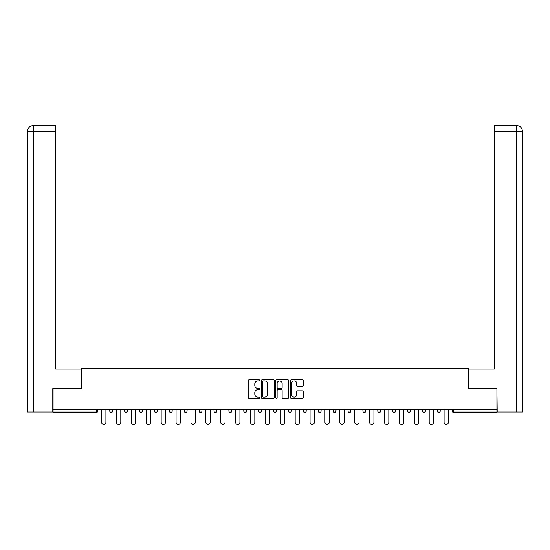 <?xml version="1.0" encoding="UTF-8"?>
<svg xmlns="http://www.w3.org/2000/svg" width="550" height="550" viewBox="0 0 550 550"><rect width="100%" height="100%" fill="white"/><g stroke="black" fill="none" stroke-linecap="round" stroke-linejoin="round"><path stroke-width="0.82" d="M259.731 380.304A0.653 0.653 0 0 0 259.071 379.644L249.116 379.644A0.935 0.935 0 0 0 248.181 380.579L248.181 397.444A0.935 0.935 0 0 0 249.116 398.386L259.071 398.386A0.653 0.653 0 0 0 259.731 397.726A0.653 0.653 0 0 0 259.071 397.072L257.785 397.072A2.998 2.998 0 0 1 254.788 394.075L254.788 392.666A2.998 2.998 0 0 1 257.785 389.668L259.071 389.668A0.653 0.653 0 0 0 259.731 389.015A0.653 0.653 0 0 0 259.071 388.355L257.785 388.355A2.998 2.998 0 0 1 254.788 385.357L254.788 383.955A2.998 2.998 0 0 1 257.785 380.957L259.071 380.957A0.653 0.653 0 0 0 259.731 380.304M302.383 386.251A0.935 0.935 0 0 0 303.318 385.316L303.318 380.579A0.935 0.935 0 0 0 302.383 379.644L291.328 379.644A0.935 0.935 0 0 0 290.386 380.579L290.386 397.444A0.935 0.935 0 0 0 291.328 398.386L302.383 398.386A0.935 0.935 0 0 0 303.318 397.444L303.318 391.731A0.935 0.935 0 0 0 302.383 390.796L297.646 390.796A0.935 0.935 0 0 0 296.711 391.731L296.711 394.563A2.509 2.509 0 0 1 294.209 397.072A2.509 2.509 0 0 1 291.699 394.563L291.699 383.46A2.509 2.509 0 0 1 294.209 380.957A2.509 2.509 0 0 1 296.711 383.46L296.711 385.316A0.935 0.935 0 0 0 297.646 386.251L302.383 386.251M55.66 125.62L33.234 125.62L55.66 125.62L55.66 131.347L33.371 131.347L33.371 411.971L52.793 411.971L52.793 388.582L81.524 388.582L81.524 368.541L468.476 368.541L468.476 388.582L496.918 388.582L496.918 409.489L53.082 409.489L53.082 411.015L96.319 411.015L96.319 409.489M53.082 388.582L53.082 409.489M274.182 380.579A0.935 0.935 0 0 0 273.24 379.644L262.185 379.644A0.935 0.935 0 0 0 261.25 380.579L261.25 397.444A0.935 0.935 0 0 0 262.185 398.386L273.24 398.386A0.935 0.935 0 0 0 274.182 397.444L274.182 380.579M276.76 379.644L287.815 379.644A0.935 0.935 0 0 1 288.75 380.579L288.75 397.444A0.935 0.935 0 0 1 287.815 398.386L283.078 398.386A0.935 0.935 0 0 1 282.143 397.444L282.143 390.61A0.935 0.935 0 0 0 281.208 389.668L278.066 389.668A0.935 0.935 0 0 0 277.131 390.61L277.131 397.726A0.653 0.653 0 0 1 276.478 398.386A0.653 0.653 0 0 1 275.818 397.726L275.818 380.579A0.935 0.935 0 0 1 276.76 379.644M96.319 412.445A1.43 1.43 0 0 0 97.749 411.015L96.319 411.015L96.319 412.445A1.43 1.43 0 0 0 97.749 411.015L97.749 409.489L97.749 411.015A1.43 1.43 0 0 1 96.319 412.445L53.082 412.445L53.082 411.015M496.918 409.489L496.918 412.445L453.681 412.445A1.43 1.43 0 0 1 452.251 411.015L452.251 409.489L452.251 411.015L496.918 411.015M109.78 409.489L109.78 411.015L109.78 409.489M111.21 412.445A1.43 1.43 0 0 1 109.78 411.015A1.43 1.43 0 0 0 111.21 412.445A1.43 1.43 0 0 0 112.64 411.015L112.64 409.489L112.64 411.015A1.43 1.43 0 0 1 111.21 412.445A1.43 1.43 0 0 1 109.78 411.015L112.64 411.015A1.43 1.43 0 0 1 111.21 412.445M124.664 409.489L124.664 411.015L124.664 409.489M127.531 409.489L127.531 411.015L127.531 409.489M139.556 409.489L139.556 411.015L139.556 409.489M142.422 409.489L142.422 411.015A1.43 1.43 0 0 1 140.993 412.445A1.43 1.43 0 0 1 139.556 411.015A1.43 1.43 0 0 0 140.993 412.445A1.43 1.43 0 0 0 142.422 411.015A1.43 1.43 0 0 1 140.993 412.445A1.43 1.43 0 0 1 139.556 411.015L142.422 411.015M154.447 409.489L154.447 411.015L154.447 409.489M157.314 409.489L157.314 411.015L157.314 409.489M169.338 409.489L169.338 411.015L169.338 409.489M172.198 409.489L172.198 411.015L172.198 409.489M187.089 409.489L187.089 411.015L184.229 411.015A1.43 1.43 0 0 0 185.659 412.445A1.43 1.43 0 0 1 184.229 411.015L184.229 409.489M199.121 409.489L199.121 411.015L199.121 409.489M201.981 409.489L201.981 411.015L201.981 409.489M214.005 409.489L214.005 411.015L214.005 409.489M216.872 409.489L216.872 411.015L216.872 409.489M228.896 409.489L228.896 411.015L228.896 409.489M231.763 409.489L231.763 411.015A1.43 1.43 0 0 1 230.333 412.445A1.43 1.43 0 0 1 228.896 411.015A1.43 1.43 0 0 0 230.333 412.445A1.43 1.43 0 0 1 228.896 411.015L231.763 411.015A1.43 1.43 0 0 1 230.333 412.445M243.788 409.489L243.788 411.015L243.788 409.489M246.654 409.489L246.654 411.015L246.654 409.489M261.539 409.489L261.539 411.015L258.679 411.015A1.43 1.43 0 0 0 260.109 412.445A1.43 1.43 0 0 1 258.679 411.015L258.679 409.489M273.57 409.489L273.57 411.015L273.57 409.489M276.43 409.489L276.43 411.015L276.43 409.489M288.461 409.489L288.461 411.015L288.461 409.489M291.321 409.489L291.321 411.015L291.321 409.489M306.212 409.489L306.212 411.015A1.43 1.43 0 0 1 304.782 412.445A1.43 1.43 0 0 1 303.346 411.015L303.346 409.489M321.104 409.489L321.104 411.015A1.43 1.43 0 0 1 319.667 412.445A1.43 1.43 0 0 1 318.237 411.015L318.237 409.489M335.995 409.489L335.995 411.015A1.43 1.43 0 0 1 334.558 412.445A1.43 1.43 0 0 1 333.128 411.015L333.128 409.489M350.879 409.489L350.879 411.015A1.43 1.43 0 0 1 349.449 412.445A1.43 1.43 0 0 1 348.019 411.015L348.019 409.489M364.341 412.445A1.43 1.43 0 0 0 365.771 411.015L365.771 409.489L365.771 411.015A1.43 1.43 0 0 1 364.341 412.445A1.43 1.43 0 0 1 362.911 411.015L362.911 409.489M380.662 409.489L380.662 411.015A1.43 1.43 0 0 1 379.232 412.445A1.43 1.43 0 0 1 377.802 411.015L377.802 409.489M392.686 409.489L392.686 411.015L392.686 409.489M395.553 409.489L395.553 411.015A1.43 1.43 0 0 1 394.123 412.445A1.43 1.43 0 0 1 392.686 411.015L395.553 411.015A1.43 1.43 0 0 1 394.123 412.445M409.007 412.445A1.43 1.43 0 0 0 410.444 411.015L410.444 409.489L410.444 411.015A1.43 1.43 0 0 1 409.007 412.445A1.43 1.43 0 0 1 407.578 411.015L407.578 409.489M422.469 409.489L422.469 411.015L422.469 409.489M425.336 409.489L425.336 411.015A1.43 1.43 0 0 1 423.899 412.445A1.43 1.43 0 0 1 422.469 411.015L425.336 411.015A1.43 1.43 0 0 1 423.899 412.445A1.43 1.43 0 0 0 425.336 411.015M437.36 411.015A1.43 1.43 0 0 0 438.79 412.445A1.43 1.43 0 0 0 440.22 411.015L440.22 409.489L440.22 411.015L437.36 411.015A1.43 1.43 0 0 0 438.79 412.445A1.43 1.43 0 0 1 437.36 411.015L437.36 409.489M126.101 412.445A1.43 1.43 0 0 1 124.664 411.015A1.43 1.43 0 0 0 126.101 412.445A1.43 1.43 0 0 0 127.531 411.015A1.43 1.43 0 0 1 126.101 412.445A1.43 1.43 0 0 1 124.664 411.015L127.531 411.015A1.43 1.43 0 0 1 126.101 412.445M155.877 412.445A1.43 1.43 0 0 1 154.447 411.015A1.43 1.43 0 0 0 155.877 412.445A1.43 1.43 0 0 0 157.314 411.015A1.43 1.43 0 0 1 155.877 412.445A1.43 1.43 0 0 1 154.447 411.015L157.314 411.015A1.43 1.43 0 0 1 155.877 412.445M170.768 412.445A1.43 1.43 0 0 1 169.338 411.015A1.43 1.43 0 0 0 170.768 412.445A1.43 1.43 0 0 0 172.198 411.015A1.43 1.43 0 0 1 170.768 412.445A1.43 1.43 0 0 1 169.338 411.015L172.198 411.015A1.43 1.43 0 0 1 170.768 412.445M185.659 412.445A1.43 1.43 0 0 0 187.089 411.015A1.43 1.43 0 0 1 185.659 412.445A1.43 1.43 0 0 1 184.229 411.015M200.551 412.445A1.43 1.43 0 0 1 199.121 411.015A1.43 1.43 0 0 0 200.551 412.445A1.43 1.43 0 0 0 201.981 411.015A1.43 1.43 0 0 1 200.551 412.445A1.43 1.43 0 0 1 199.121 411.015L201.981 411.015A1.43 1.43 0 0 1 200.551 412.445M215.442 412.445A1.43 1.43 0 0 1 214.005 411.015L216.872 411.015A1.43 1.43 0 0 1 215.442 412.445A1.43 1.43 0 0 0 216.872 411.015A1.43 1.43 0 0 1 215.442 412.445M245.218 412.445A1.43 1.43 0 0 1 243.788 411.015A1.43 1.43 0 0 0 245.218 412.445A1.43 1.43 0 0 0 246.654 411.015A1.43 1.43 0 0 1 245.218 412.445A1.43 1.43 0 0 1 243.788 411.015L246.654 411.015A1.43 1.43 0 0 1 245.218 412.445M261.539 411.015A1.43 1.43 0 0 1 260.109 412.445A1.43 1.43 0 0 0 261.539 411.015A1.43 1.43 0 0 1 260.109 412.445A1.43 1.43 0 0 1 258.679 411.015M275 412.445A1.43 1.43 0 0 1 273.57 411.015L276.43 411.015A1.43 1.43 0 0 1 275 412.445A1.43 1.43 0 0 0 276.43 411.015M289.891 412.445A1.43 1.43 0 0 1 288.461 411.015A1.43 1.43 0 0 0 289.891 412.445A1.43 1.43 0 0 0 291.321 411.015A1.43 1.43 0 0 1 289.891 412.445A1.43 1.43 0 0 1 288.461 411.015L291.321 411.015A1.43 1.43 0 0 1 289.891 412.445M263.216 380.957A0.653 0.653 0 0 0 262.563 381.611L262.563 396.413A0.653 0.653 0 0 0 263.216 397.072L264.577 397.072A2.998 2.998 0 0 0 267.575 394.075L267.575 383.955A2.998 2.998 0 0 0 264.577 380.957L263.216 380.957M282.143 383.508A2.509 2.509 0 0 0 279.641 381.006A2.509 2.509 0 0 0 277.131 383.508L277.131 387.42A0.935 0.935 0 0 0 278.066 388.355L281.208 388.355A0.935 0.935 0 0 0 282.143 387.42L282.143 383.508M101.619 422.228L101.619 409.489L101.619 422.228A2.145 2.145 0 0 0 103.764 424.38A2.145 2.145 0 0 0 105.909 422.228L105.909 409.489M81.427 388.582L81.427 369.016L55.66 369.016L55.66 131.347M33.371 411.971L27.5 411.971L27.5 354.702L27.5 411.971M33.371 125.62L34.657 125.62L33.371 125.62L33.371 131.347L27.5 131.347L27.5 354.702L27.5 131.347C27.844 127.868 29.748 125.964 33.22 125.62M27.5 131.347L27.5 354.702L27.5 131.347C27.837 127.875 29.741 125.964 33.227 125.62M468.572 388.582L468.572 369.016L494.34 369.016L494.34 125.62L516.766 125.62L494.34 125.62M522.5 354.702L522.5 131.347L522.5 411.971L497.207 411.971L496.918 388.582M516.629 125.62L515.343 125.62L516.629 125.62L516.629 131.347L494.34 131.347M516.629 411.971L516.629 131.347L522.5 131.347C522.156 127.868 520.252 125.964 516.78 125.62M116.504 422.228L116.504 409.489L116.504 422.228A2.145 2.145 0 0 0 118.656 424.38A2.145 2.145 0 0 0 120.801 422.228L120.801 409.489M131.395 422.228L131.395 409.489L131.395 422.228A2.145 2.145 0 0 0 133.547 424.38A2.145 2.145 0 0 0 135.692 422.228L135.692 409.489M146.286 422.228L146.286 409.489L146.286 422.228A2.145 2.145 0 0 0 148.431 424.38A2.145 2.145 0 0 0 150.583 422.228L150.583 409.489M161.178 422.228L161.178 409.489L161.178 422.228A2.145 2.145 0 0 0 163.322 424.38A2.145 2.145 0 0 0 165.474 422.228L165.474 409.489M176.069 422.228L176.069 409.489L176.069 422.228A2.145 2.145 0 0 0 178.214 424.38A2.145 2.145 0 0 0 180.359 422.228L180.359 409.489M190.96 422.228L190.96 409.489L190.96 422.228A2.145 2.145 0 0 0 193.105 424.38A2.145 2.145 0 0 0 195.25 422.228L195.25 409.489M205.844 422.228L205.844 409.489L205.844 422.228A2.145 2.145 0 0 0 207.996 424.38A2.145 2.145 0 0 0 210.141 422.228L210.141 409.489M220.736 422.228L220.736 409.489L220.736 422.228A2.145 2.145 0 0 0 222.887 424.38A2.145 2.145 0 0 0 225.032 422.228L225.032 409.489M235.627 422.228L235.627 409.489L235.627 422.228A2.145 2.145 0 0 0 237.772 424.38A2.145 2.145 0 0 0 239.924 422.228L239.924 409.489M250.518 422.228L250.518 409.489L250.518 422.228A2.145 2.145 0 0 0 252.663 424.38A2.145 2.145 0 0 0 254.815 422.228L254.815 409.489M265.409 422.228L265.409 409.489L265.409 422.228A2.145 2.145 0 0 0 267.554 424.38A2.145 2.145 0 0 0 269.699 422.228L269.699 409.489M280.301 422.228L280.301 409.489L280.301 422.228A2.145 2.145 0 0 0 282.446 424.38A2.145 2.145 0 0 0 284.591 422.228L284.591 409.489M295.185 422.228L295.185 409.489L295.185 422.228A2.145 2.145 0 0 0 297.337 424.38A2.145 2.145 0 0 0 299.482 422.228L299.482 409.489M310.076 422.228L310.076 409.489L310.076 422.228A2.145 2.145 0 0 0 312.228 424.38A2.145 2.145 0 0 0 314.373 422.228L314.373 409.489M324.968 422.228L324.968 409.489L324.968 422.228A2.145 2.145 0 0 0 327.113 424.38A2.145 2.145 0 0 0 329.264 422.228L329.264 409.489M339.859 422.228L339.859 409.489L339.859 422.228A2.145 2.145 0 0 0 342.004 424.38A2.145 2.145 0 0 0 344.156 422.228L344.156 409.489M354.75 422.228L354.75 409.489L354.75 422.228A2.145 2.145 0 0 0 356.895 424.38A2.145 2.145 0 0 0 359.04 422.228L359.04 409.489M369.641 422.228L369.641 409.489L369.641 422.228A2.145 2.145 0 0 0 371.786 424.38A2.145 2.145 0 0 0 373.931 422.228L373.931 409.489M384.526 422.228L384.526 409.489L384.526 422.228A2.145 2.145 0 0 0 386.678 424.38A2.145 2.145 0 0 0 388.822 422.228L388.822 409.489M399.417 422.228L399.417 409.489L399.417 422.228A2.145 2.145 0 0 0 401.569 424.38A2.145 2.145 0 0 0 403.714 422.228L403.714 409.489M414.308 422.228L414.308 409.489L414.308 422.228A2.145 2.145 0 0 0 416.453 424.38A2.145 2.145 0 0 0 418.605 422.228L418.605 409.489M429.199 422.228L429.199 409.489L429.199 422.228A2.145 2.145 0 0 0 431.344 424.38A2.145 2.145 0 0 0 433.496 422.228L433.496 409.489M444.091 422.228L444.091 409.489L444.091 422.228A2.145 2.145 0 0 0 446.236 424.38A2.145 2.145 0 0 0 448.381 422.228L448.381 409.489M453.681 409.489L453.681 412.445M304.782 412.445A1.43 1.43 0 0 0 306.212 411.015L303.346 411.015M319.667 412.445A1.43 1.43 0 0 0 321.104 411.015L318.237 411.015M334.558 412.445A1.43 1.43 0 0 0 335.995 411.015L333.128 411.015M349.449 412.445A1.43 1.43 0 0 0 350.879 411.015L348.019 411.015M365.771 411.015L362.911 411.015M379.232 412.445A1.43 1.43 0 0 0 380.662 411.015L377.802 411.015M410.444 411.015L407.578 411.015M438.79 412.445A1.43 1.43 0 0 0 440.22 411.015"/></g></svg>
